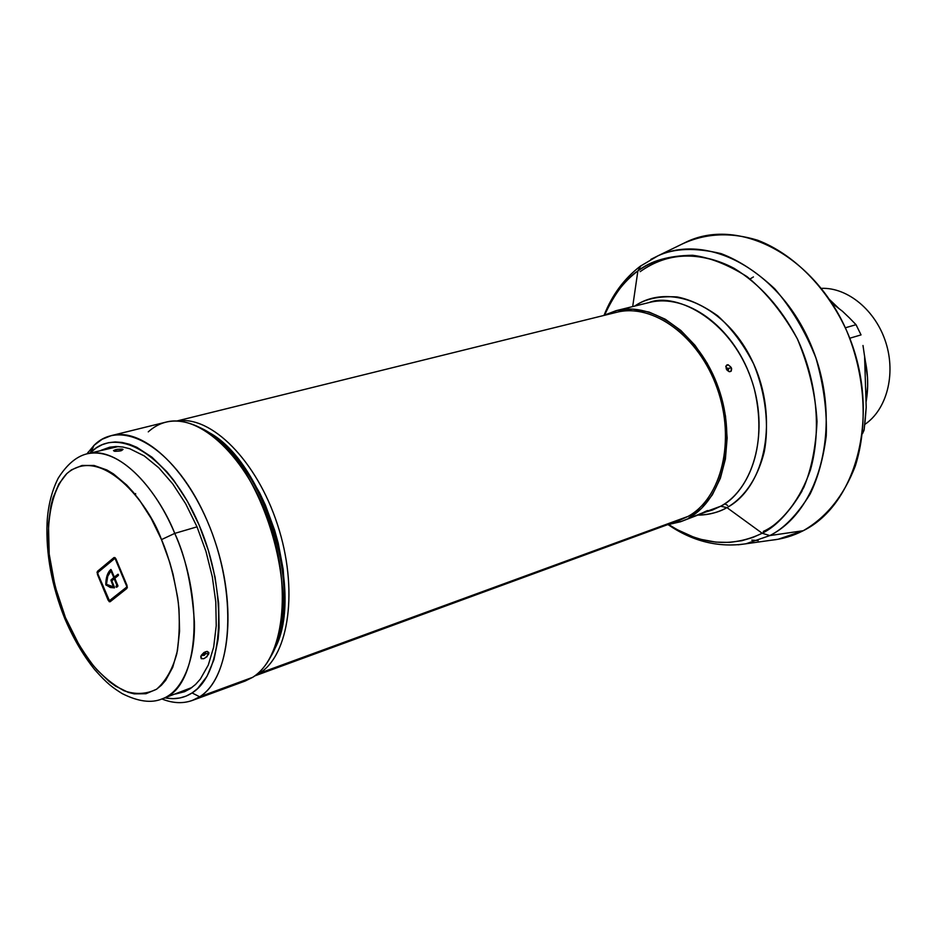 <?xml version="1.0" encoding="UTF-8"?>
<svg xmlns="http://www.w3.org/2000/svg" width="937" height="937" viewBox="0 0 937 937"><rect width="100%" height="100%" fill="white"/><g stroke="black" fill="none" stroke-linecap="round" stroke-linejoin="round"><path stroke-width="1.41" d="M862.989 345.495L864.582 356.294L862.989 345.495M856.031 324.694L861.044 334.896L849.742 338.234L861.044 334.896L856.031 324.694L845.338 327.786L856.031 324.694L849.496 317.983L856.031 324.694M842.539 311.33L849.496 317.983L842.539 311.33L832.009 303.248L842.539 311.33M865.319 418.757L864.09 430.142L862.567 433.538L864.09 430.142L862.895 430.563L864.09 430.142L866.198 407.326L865.319 418.757M866.198 407.326L864.582 356.294L866.198 407.326M750.303 278.804L753.43 276.93M866.034 402.137C868.622 387.813 868.154 373.043 864.628 357.84L867.498 377.342L867.662 386.243L866.034 402.137M839.095 308.683L829.713 299.723L839.107 308.683M867.065 372.059L864.441 355.217L867.065 372.059M864.734 424.473C886.625 409.891 896.112 374.531 885.828 342.485C875.697 310.381 847.622 287.296 821.456 288.35C847.622 287.296 875.697 310.381 885.828 342.485C896.112 374.531 886.625 409.891 864.734 424.473M259.432 673.246L258.577 672.801L259.432 673.246L255.192 675.589L259.432 673.246L688.086 516.381L259.432 673.246C289.299 655.162 298.61 588.741 277.516 524.673C256.738 460.5 211.048 415.185 177.351 421.041C211.048 415.185 256.738 460.5 277.516 524.673C298.61 588.741 289.299 655.162 259.432 673.246M254.712 675.94L679.875 520.164L688.086 516.381C721.631 498.144 735.803 440.355 717.18 388.281C698.908 336.067 652.702 302.792 616.347 312.372L176.765 421.018M273.358 651.227L278.828 638.109L281.498 628.376L283.419 617.799L284.907 594.573L283.173 569.368L278.254 543.308L274.658 530.319L265.394 505.125L259.83 493.213L247.157 471.381L240.2 461.707L225.419 445.321L217.759 438.762L206.046 431.079C264.105 457.643 306.633 596.728 273.358 651.227M135.478 494.9L135.596 493.541M192.308 700.454L245.154 681.047L252.65 677.334L199.651 696.777L192.308 700.454C182.856 703.804 172.713 703.312 161.89 698.955L163.834 699.705C177.011 704.437 188.946 703.464 199.651 696.777L192.073 692.947C183.921 698.17 174.891 699.81 164.982 697.842M166.376 698.1L173.228 698.651L179.834 697.983L186.147 696.086L192.073 692.947L197.566 688.601L206.983 676.338L213.964 659.683L218.134 639.21L219.082 627.79L218.626 603.159L215.03 577.028L208.412 550.569L199.077 524.943L187.423 501.307L174.013 480.669L166.833 471.756L151.923 457.162L136.825 447.3L129.4 444.243L122.161 442.463L115.181 441.948L108.516 442.697L102.238 444.677L96.394 447.839L91.041 452.161L94.028 445.356L86.942 453.848C113.705 446.047 152.309 479.463 174.75 533.387C205.988 604.33 197.625 689.093 161.937 698.943C183.652 691.471 195.505 657.036 194.369 621.641C191.816 585.098 185.28 555.688 174.75 533.387L161.492 539.607C168.742 556.25 174.352 577.239 178.311 602.561C179.986 619.931 179.482 636.984 176.824 653.698C172.537 669.252 165.802 681.094 156.62 689.199C146.359 694.258 135.455 694.762 123.918 690.698C112.721 684.514 102.566 676.186 93.454 665.715C80.957 649.107 71.634 633.084 65.485 617.659L64.911 618.9L65.485 617.659L79.786 646.261L90.959 662.611L96.898 669.732L109.231 681.55L115.532 686.118L128.1 692.314L134.249 693.872L145.996 693.731L156.62 689.199L161.363 685.287L165.662 680.321L172.713 667.355L177.433 650.723L179.576 631.058L178.99 609.155L177.679 597.654L173.029 574.147L169.761 562.411L161.492 539.607L151.232 518.524L139.449 500.077L133.148 492.077L126.671 485.003L113.459 473.911L106.853 469.964L94.028 465.455L82.081 465.455L71.47 469.847L66.785 473.618L58.832 484.031L52.976 497.887L50.891 505.933L48.455 523.853L49.192 554.06L55.037 586.129L65.485 617.659C59.043 602.456 53.854 583.294 49.93 560.139C45.655 528.726 49.661 491.808 66.785 473.618C101.337 443.904 148.796 503.345 161.492 539.607L174.75 533.387C162.019 500.276 124.715 445.649 86.989 453.836C76.483 456.401 66.89 464.518 58.211 478.186C51.711 491.187 47.998 506.003 47.084 522.635C45.819 553.826 51.699 585.777 64.747 618.49C73.121 638.144 83.124 655.221 94.742 669.697C107.732 684.326 112.862 687.688 122.208 693.614C138.172 701.602 151.419 703.382 161.937 698.943L191.956 687.489M148.269 431.863C162.687 418.886 180.22 417.609 200.881 428.045C261.048 455.394 305.357 600.301 270.77 656.626C265.839 665.879 259.807 672.789 252.65 677.334C283.349 658.828 292.309 589.303 269.61 523.432C247.263 457.408 199.604 412.983 165.978 422.13L111.327 435.6C144.263 426.593 191.757 472.4 214.573 540.052C237.717 607.551 229.67 678.353 199.651 696.777C232.985 676.783 238.15 592.371 207.311 521.089C176.941 449.479 122.536 416.391 94.028 445.356L90.139 453.039M279.308 632.58C296.303 577.824 266.108 479.1 221.401 443.213M101.02 450.31L109.664 447.207L116.094 446.504L122.829 447.019L129.81 448.764L144.239 455.909L158.775 467.774L172.806 483.972L185.725 503.872L196.946 526.653L205.941 551.331L212.312 576.829L215.791 601.987L216.236 625.729L213.683 647.034L208.295 665.036L200.366 679.067L195.564 684.443L190.27 688.66L184.566 691.705L175.535 694.024M91.041 452.161C118.285 424.613 170.124 456.542 199.077 524.943C228.464 593.039 223.756 673.68 192.073 692.947L199.651 696.777L252.65 677.334M94.028 445.356L102.18 439.242L111.327 435.6M197.028 526.84L174.75 533.387L197.028 526.84M208.869 652.562L206.972 656.685L203.821 658.699L201.244 658.699L200.741 656.65L201.396 655.174L204.055 652.445L207.159 651.367L208.869 652.562M202.146 655.42L205.753 653.639L204.231 655.373L202.146 655.42M204.254 652.995L205.753 653.639L204.254 652.995M108.774 600.102L108.177 600.289L97.413 574.393L97.998 574.217M114.982 557.609L99.076 570.844L97.46 571.324L113.998 557.55L115.005 557.62L126.975 585.32L126.905 588.436L110.121 601.753L109.137 601.659L97.038 572.566L97.46 571.324L113.998 557.55L115.977 558.991L126.975 585.32L126.905 588.436L110.121 601.753M114.127 451.201C120.287 451.353 123.028 450.662 122.36 449.104L120.393 450.826L122.36 449.104C116.258 449.139 113.506 449.842 114.127 451.201L115.661 451.306L113.482 450.521L117.418 449.28L123.063 449.42L120.908 450.826L114.127 451.201M205.18 652.609L205.753 653.639L208.834 653.815C207.288 650.126 204.582 651.074 200.741 656.65L202.451 654.249M202.954 653.593L204.582 652.609M205.32 652.632L205.753 653.639L208.834 653.815C204.898 659.238 202.193 660.187 200.741 656.65L205.32 652.632M118.285 446.539L86.989 453.836M127.35 586.995L109.652 600.629L127.35 587.335M108.68 599.891L97.905 573.983L109.418 600.687L126.425 587.288L127.069 585.543M97.928 572.448L114.478 558.698L97.928 572.448L97.905 573.983M116.083 559.225L114.712 558.616L115.649 558.347M115.462 559.412L126.46 585.73L115.462 559.412M118.413 574.686L114.466 577.075L118.402 574.639L114.888 578.363L117.945 585.871L116.012 586.89L116.059 586.093L117.828 585.52M114.384 587.921L106.104 585.156L107.181 584.829L106.104 585.156L106.478 584.161L105.776 584.372C105.928 577.333 107.603 572.378 110.8 569.509L114.337 577.063L118.015 574.24M111.374 570.059L110.121 571.816M110.554 586.433L114.513 587.499M117.734 585.32L116.984 585.555L114.185 578.832L111.854 580.835L114.455 587.85L110.332 587.499L105.869 584.829L107.134 575.365L110.917 569.473M117.863 585.637L114.935 578.597L114.244 578.808M116.984 585.555L116.059 586.093L116.984 585.555M114.185 578.832L111.901 580.682M111.901 581.057L114.419 587.124M111.292 569.872L114.22 576.887M118.378 575.412L114.946 578.211M116.457 587.276L117.699 586.527M112.663 579.359L115.321 577.204L113.705 577.696L111.058 579.851L112.663 579.359M113.389 586.796L106.467 584.337C106.677 578.164 108.153 573.713 110.906 570.984L107.732 576.36L106.467 584.337L110.004 586.257L113.389 586.796L110.964 580.39L113.764 577.532L110.964 570.961L111.655 570.75M114.185 586.55L113.424 586.785M112.534 580.167L111.034 580.624L113.447 586.386L114.045 586.211M702.457 512.926L680.567 521.745L667.003 524.884L681.785 521.288L707.318 511.145C708.747 509.951 707.13 510.548 702.457 512.926M705.315 512.141L712.425 510.044L720.682 506.238L707.318 511.145L720.682 506.238C740.136 497.289 770.319 457.104 754.461 389.511C735.861 320.349 675.436 291.466 648.99 302.569L616.077 310.674M726.948 507.608L720.682 506.238L726.948 507.608C718.093 512.469 708.653 514.963 698.615 515.116C710.082 514.577 719.522 512.07 726.948 507.608L762.191 533.258L726.948 507.608C740.476 499.889 756.276 483.539 764.264 451.81C769.09 426.616 766.22 394.536 753.617 363.872C743.58 344.418 731.586 328.383 717.637 315.757C703.488 305.743 689.983 299.465 677.135 296.935C659.051 295.893 644.902 298.938 634.7 306.083C670.587 281.533 727.053 306.153 752.868 362.232C779.221 418.007 765.611 487.158 726.948 507.608M637.874 270.945C623.515 281.732 612.458 296.361 604.716 314.809C614.59 293.586 625.647 278.957 637.874 270.945L641.013 265.675L637.874 270.945C650.676 260.814 668.924 255.602 692.595 255.274C709.567 257.394 727.709 264.503 747 276.614C766.243 292.367 783.016 313.11 797.34 338.819C808.877 366.414 815.448 393.973 817.029 421.533C815.811 447.265 811.419 469.203 803.841 487.334C790.746 510.829 776.855 526.125 762.191 533.258L752.68 537.522L741.823 540.708L729.572 542.406L715.95 542.125L701.099 539.396L693.275 536.948L677.111 529.616L668.889 524.661C700.618 544.983 731.715 547.852 762.191 533.258L769.816 535.577L762.191 533.258C784.187 520.258 800.292 499.116 810.47 469.847C821.655 430.013 816.912 380.949 797.34 338.819C780.872 307.559 759.813 284.063 734.163 268.357C700.244 250.448 664.766 252.158 637.874 270.945L632.686 306.586L637.874 270.945M738.169 544.807L745.981 543.776L769.816 535.577L745.981 543.776L738.169 544.807M668.257 524.743C692.712 541.492 718.62 547.829 745.981 543.776L778.143 539.255L803.232 530.717L769.816 535.577L803.232 530.717C793.135 535.905 782.524 539.068 771.397 540.204M758.197 540.59L751.814 540.11M802.06 491C789.68 512 776.761 525.47 763.315 531.42M733.94 268.228C699.049 250.917 667.788 252.065 640.158 271.66M724.676 503.801L727.581 505.394M603.03 315.664L617.143 310.428L632.78 309.116L649.048 312.056L665.282 319.236L680.824 330.445L694.985 345.273L707.142 363.158L716.758 383.338L720.471 394.032L725.484 416.005L727.147 438.001L725.402 459.048L720.377 478.268L712.319 494.888L701.637 508.264L688.824 517.938C722.895 499.456 737.337 440.777 718.433 387.871C699.892 334.802 652.96 300.988 616.042 310.686L603.03 315.664M681.012 244.58C704.495 233.254 730.028 231.802 757.611 240.212C793.592 254.009 826.879 287.331 846.755 330.995C865.226 375.432 868.177 425.691 855.235 466.193C843.733 495.896 826.399 517.4 803.232 530.717C857.25 504.188 880.862 413.381 848.617 335.411C817.029 257.148 740.698 216.576 687.126 241.605L681.012 244.58M650.887 259.35L657.938 255.836C708.911 232.083 781.587 271.753 811.934 347.311C842.913 422.587 821.035 510.044 769.816 535.577C783.672 528.773 797.082 514.975 810.036 494.186C817.837 478.257 823.236 458.837 826.247 435.916C827.125 411.085 823.682 385.13 815.94 358.028C805.445 331.593 791.718 308.519 774.758 288.807C756.873 272.152 739 260.427 721.127 253.622C695.266 247.45 674.207 248.188 657.938 255.836L650.887 259.35M680.625 521.722L720.682 506.238C754.824 487.837 769.523 430.013 750.912 378.056C732.675 325.947 685.966 292.871 648.99 302.569M731.211 367.48C727.37 363.509 725.718 363.989 726.245 368.932L726.925 368.909L726.245 368.932C729.993 372.961 731.656 372.469 731.211 367.48L729.068 368.37L731.211 367.48L731.656 368.862L731.188 371.157L729.279 371.72L727.053 370.209L725.765 366.273L728.108 364.727L731.211 367.48M726.889 368.85L726.643 368.054L729.068 368.37L728.072 370.185L726.925 368.909L728.072 370.185M88.137 452.149L87.481 453.707M163.834 699.705L162.406 698.768M120.955 450.814L115.661 451.306M604.154 315.09C612.119 294.921 624.147 278.64 640.24 266.249L657.938 255.836L687.126 241.605M702.656 512.832L707.224 510.653"/></g></svg>
